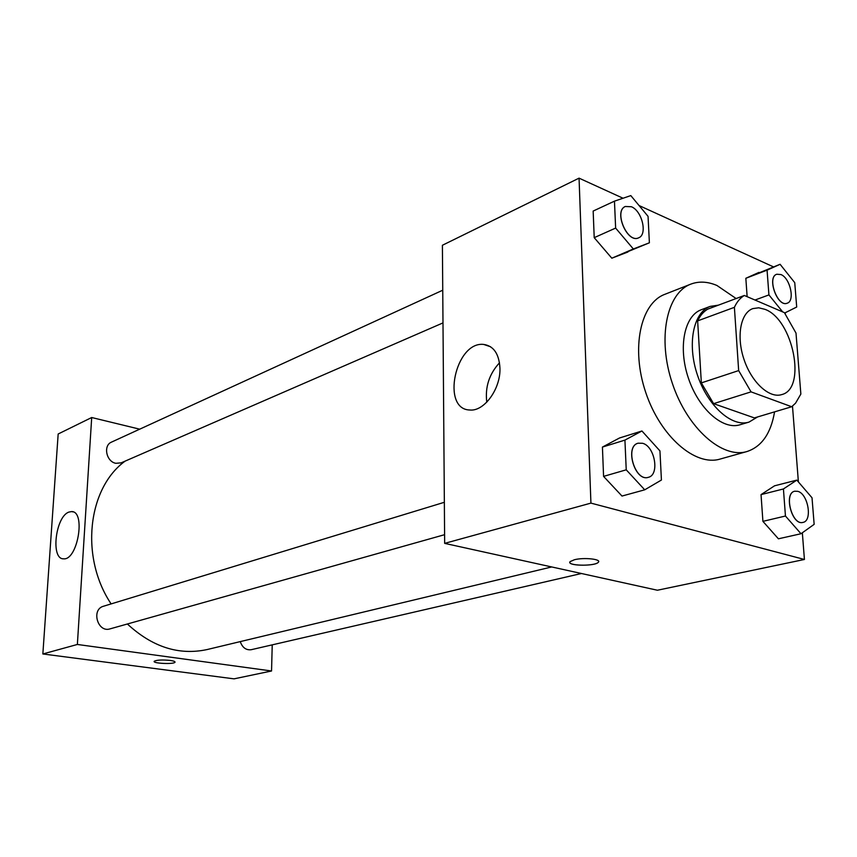<?xml version="1.0" encoding="UTF-8"?>
<svg xmlns="http://www.w3.org/2000/svg" width="857" height="857" viewBox="0 0 857 857"><rect width="100%" height="100%" fill="white"/><g stroke="black" fill="none" stroke-linecap="round" stroke-linejoin="round"><path stroke-width="1.29" d="M765.012 309.356C793.121 319.404 807.015 388.746 781.723 394.595C769.34 398.655 751.632 382.458 743.994 359.415C736.184 336.426 740.544 312.826 752.875 308.595L758.713 307.792L765.012 309.356M734.395 307.331L738.659 370.588L751.053 391.863L791.697 406.743L795.553 403.176L800.856 394.059L796.003 333.084L784.391 312.634L744.337 295.472C740.212 297.915 736.891 301.868 734.395 307.331L697.641 320.882L701.347 382.897L738.659 370.588M697.641 320.882C700.212 315.483 703.576 311.573 707.743 309.131L744.337 295.472M701.347 382.897L713.602 403.658L754.374 417.905L791.697 406.743M718.38 305.156L710.196 306.399C693.27 312.355 686.928 344.128 697.427 375.034C707.7 406.025 731.91 427.547 749.007 422.094L757.62 416.93M749.007 422.094L739.912 424.793C722.772 430.257 698.584 408.896 688.375 378.076C677.93 347.342 684.347 315.697 701.305 309.731L710.196 306.399M713.602 403.658L751.053 391.863M774.567 411.863C770.904 433.438 761.691 446.668 746.95 451.543C722.258 459.073 687.239 428.254 672.381 383.443C657.201 338.74 666.553 293.03 690.785 284.138C698.894 281.075 707.614 281.525 716.945 285.477L736.12 298.536M746.95 451.543L720.084 459.073C695.241 466.626 660.329 436.449 645.717 392.388C630.795 348.424 640.447 303.303 664.807 294.337L690.785 284.138M623.05 198.235L579.053 178.149L590.923 503.113L804.423 559.471L802.345 532.765M798.392 481.923L792.489 406.143M785.312 313.887L785.226 312.741M773.421 266.848L639.076 205.541M784.669 313.019L796.699 307.031L794.75 282.671L780.095 264.288L745.836 278.289L747.133 296.661L745.836 278.289L767.069 270.159L768.922 294.915L782.687 311.905M796.828 480.113L774.546 485.812L761.037 494.618L762.912 521.356L778.413 538.807L800.995 533.74L814.15 524.345L812.018 497.767L796.828 480.113L783.427 488.961L785.451 516.021L800.995 533.74M641.936 430.985L619.504 437.991L602.428 447.075L603.574 476.385L621.989 496.053L644.721 489.818L661.422 480.027L659.944 450.9L641.936 430.985L624.924 440.112L626.231 469.818L644.721 489.818M614.458 201.159L593.162 211.058L594.212 237.668L611.823 258.203L649.392 242.799L648.053 216.35L630.806 195.6L614.458 201.159L615.637 228.08L633.334 248.969L649.392 242.799M574.447 559.728C583.938 557.232 601.85 559.171 598.325 562.278C595.079 566.573 565.716 565.866 570.162 561.592L574.447 559.728M579.053 178.149L442.405 245.263L444.665 543.37L590.923 503.113M444.665 543.37L657.405 590.237L804.423 559.471M569.851 562.31C569.284 566.166 595.519 566.134 598.325 562.267L598.647 561.528M499.942 368.028C500.842 388.735 484.109 411.692 469.829 410C440.873 409.507 455.378 341.107 483.669 344.428C493.611 345.885 499.031 353.748 499.942 368.028M499.502 362.8C489.186 374.027 484.955 387.15 486.787 402.169M551.694 566.948L207.115 649.552C178.952 655.605 152.375 647.089 127.372 623.992M111.121 603.906C79.776 557.146 87.682 488.276 125.111 461.13M442.748 290.212L111.539 442.094C102.969 445.404 106.257 461.687 115.834 463.305L121.148 462.855L442.994 322.896M581.464 573.504L251.176 649.713C246.045 650.313 242.402 647.613 240.249 641.604M444.601 534.682L110.017 628.877C97.644 632.98 90.928 609.434 103.547 606.22L444.355 502.288M272.226 644.85L271.551 670.988L234.015 678.851L42.85 653.966L77.366 644.464L271.551 670.988M139.712 429.175L91.699 417.52L77.366 644.464M91.699 417.52L58.169 433.996L42.85 653.966M68.924 512.079L71.559 511.586C86.054 510.965 77.655 560.671 63.514 558.818C50.456 559.31 55.523 516.417 68.924 512.079M170.222 660.436C173.735 660.951 175.321 661.561 174.967 662.257C173.832 664.475 152.171 663.436 154.239 661.261C156.831 659.933 162.155 659.665 170.222 660.436M154.239 661.25C152.171 663.425 173.832 664.464 174.978 662.257L175.053 662.065M638.572 237.85L638.572 237.85C627.292 243.742 613.398 210.993 625.299 206.494L631.405 206.741C642.161 210.94 647.721 234.689 638.636 237.817C627.367 243.709 613.473 210.961 625.364 206.462L625.299 206.494M593.162 211.058L594.212 237.668L611.823 258.203L633.334 248.969M611.823 258.203L627.945 251.99M594.212 237.668L615.637 228.08M648.321 477.328L648.278 477.338C635.037 482.03 624.367 446.411 638.047 443.219L638.09 443.208M619.504 437.991L602.428 447.075L624.924 440.112M602.428 447.075L603.574 476.385L626.231 469.818M603.574 476.385L621.989 496.053M642.589 443.283C654.919 446.272 659.836 474.96 648.353 477.317C635.112 482.009 624.442 446.39 638.122 443.198L642.589 443.283M780.095 264.288L767.069 270.159M787.112 303.228L787.176 303.207C777.567 307.513 766.661 277.218 776.753 274.24L780.963 274.561C790.218 278.107 795.232 301.064 787.176 303.207L787.112 303.228C777.503 307.534 766.587 277.25 776.688 274.272L776.721 274.251M758.948 272.397L745.836 278.289M755.006 300.036L768.922 294.915M802.902 522.416L802.902 522.416C791.954 525.791 783.394 493.161 794.696 491.222L797.771 491.329C808.162 493.771 812.757 520.938 802.977 522.406C792.029 525.769 783.469 493.139 794.76 491.2M774.546 485.812L761.037 494.618L783.427 488.961M761.037 494.618L762.912 521.356L785.451 516.021M762.912 521.356L778.413 538.807M483.669 344.428L490.59 346.764M71.559 511.586L73.027 511.875"/></g></svg>
